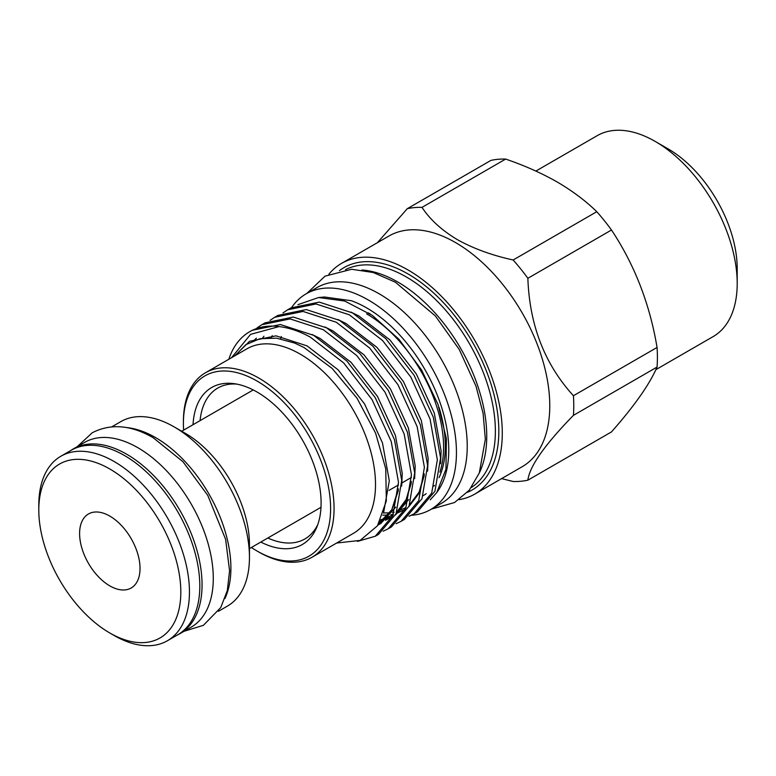 <?xml version="1.0" encoding="UTF-8"?>
<svg xmlns="http://www.w3.org/2000/svg" width="776" height="776" viewBox="0 0 776 776"><rect width="100%" height="100%" fill="white"/><g stroke="black" fill="none" stroke-linecap="round" stroke-linejoin="round"><path stroke-width="1.16" d="M177.355 635.001A106.651 61.576 -120 0 0 179.974 633.633A106.651 61.576 -120 0 0 196.318 548.166A106.651 61.576 -120 0 0 126.643 454.193A106.651 61.576 -120 0 0 73.322 448.906A106.651 61.576 -120 0 0 70.829 450.487M179.974 633.633L191.197 627.153A106.651 61.576 -120 0 0 207.541 541.687A106.651 61.576 -120 0 0 137.866 447.713A106.651 61.576 -120 0 0 84.545 442.427L73.322 448.906M218.395 611.304L227.397 606.114A106.525 61.508 -120 0 0 249.455 557.343L249.455 544.383A90.656 52.341 -120 0 0 185.357 433.357A90.656 52.341 -120 0 0 185.348 433.357L174.125 426.878A106.525 61.508 -120 0 0 174.125 426.878A106.525 61.508 -120 0 0 120.862 421.601L111.87 426.79M249.455 557.343A106.525 61.508 -120 0 0 174.134 426.878L185.357 433.357M224.924 598.558A106.525 61.508 -120 0 0 155.569 437.586A106.525 61.508 -120 0 0 126.168 427.518M114.13 635.476L109.804 632.983A100.424 57.977 -120 0 0 109.814 632.983L114.13 635.476A106.525 61.508 -120 0 0 167.393 640.753L177.752 634.768A106.525 61.508 -120 0 0 194.078 549.408A106.525 61.508 -120 0 0 124.49 455.531A106.525 61.508 -120 0 0 71.227 450.255L60.867 456.24A106.525 61.508 -120 0 0 38.8 505.011L38.8 509.987A100.424 57.977 -120 0 0 109.804 632.983A100.424 57.977 -120 0 0 180.818 591.981A100.424 57.977 -120 0 0 109.814 468.995A100.424 57.977 -120 0 0 38.8 509.987M167.393 640.753A106.525 61.508 -120 0 0 183.718 555.393A106.525 61.508 -120 0 0 114.13 461.516A106.525 61.508 -120 0 0 60.867 456.24M109.814 516.098A42.728 24.677 -120 0 0 88.445 513.984A42.728 24.677 -120 0 0 81.897 548.225A42.728 24.677 -120 0 0 109.814 585.88A42.728 24.677 -120 0 0 131.173 587.995A42.728 24.677 -120 0 0 137.73 553.754A42.728 24.677 -120 0 0 109.814 516.098M479.238 473.127A125.877 72.672 -120 0 0 397.739 281.979A125.877 72.672 -120 0 0 361.955 269.99M459.082 499.666A133.21 76.911 -120 0 0 474.699 494.137L522.18 466.725A133.21 76.911 -120 0 0 542.599 359.977A133.21 76.911 -120 0 0 455.58 242.597A133.21 76.911 -120 0 0 388.98 236.001L341.488 263.413A133.21 76.911 -120 0 0 328.898 274.18M474.699 494.137A133.21 76.911 -120 0 0 495.117 387.399A133.21 76.911 -120 0 0 408.098 270.009A133.21 76.911 -120 0 0 341.488 263.413M377.398 242.684L407.293 208.686A150.175 86.708 -120 0 1 422.008 207.367C429.972 219.53 441.728 230.278 457.306 239.609C473.428 248.582 492.042 255.372 513.149 259.989A150.175 86.708 -120 0 1 527.864 278.293C529.523 325.105 544.713 364.254 573.425 395.731A150.175 86.708 -120 0 1 573.425 415.354C544.8 444.687 529.61 466.298 527.864 480.179A150.175 86.708 -120 0 1 513.149 481.498L501.587 478.608M527.864 480.179L611.498 431.902C634.428 405.887 649.619 384.275 657.059 367.067A150.175 86.708 -120 0 0 657.059 347.454C649.784 303.988 634.593 264.839 611.498 230.006A150.175 86.708 -120 0 0 596.783 211.702C585.744 200.906 572.523 190.993 557.139 181.962C541.706 173.174 524.537 165.54 505.642 159.08A150.175 86.708 -120 0 0 490.927 160.399L407.293 208.686M655.885 369.648L713.173 336.571A115.993 66.969 -120 0 0 737.2 283.473A115.993 66.969 -120 0 0 655.187 141.416L655.187 141.416A115.993 66.969 -120 0 0 597.19 135.674L535.867 171.069M737.2 283.473L737.2 268.515A97.679 56.396 -120 0 0 668.136 148.895L655.187 141.416L668.136 148.895M411.329 515.274A124.538 71.906 -120 0 0 430.651 509.56A124.538 71.906 -120 0 0 449.74 409.767A124.538 71.906 -120 0 0 368.377 300.021A124.538 71.906 -120 0 0 306.113 293.852A124.538 71.906 -120 0 0 291.66 307.49M430.651 509.56L441.437 503.323A124.538 71.906 -120 0 0 460.527 403.53A124.538 71.906 -120 0 0 379.173 293.794A124.538 71.906 -120 0 0 316.909 287.624L306.113 293.852M236.796 384.101A87.116 50.294 -120 0 0 217.765 388.068A87.116 50.294 -120 0 0 200.072 420.631M260.794 542.065A90.637 52.331 -120 0 0 316.88 526.982A90.637 52.331 -120 0 0 257.011 391.996A90.637 52.331 -120 0 0 234.139 383.664A90.637 52.331 -120 0 0 193.03 424.695M251.385 547.497A104.091 60.092 -120 0 0 257.011 550.989A104.091 60.092 -120 0 0 330.605 508.493A104.091 60.092 -120 0 0 257.011 381.016A104.091 60.092 -120 0 0 183.408 423.512A104.091 60.092 -120 0 0 183.621 430.127M258.738 551.988L257.011 550.989L258.738 551.988A106.525 61.508 60 0 0 312 557.265A106.525 61.508 60 0 0 328.326 471.895A106.525 61.508 60 0 0 258.738 378.028A106.525 61.508 60 0 0 205.475 372.752A106.525 61.508 60 0 0 183.408 421.514L183.408 423.512M312 557.265L353.439 533.335A106.525 61.508 -120 0 0 369.774 447.975A106.525 61.508 -120 0 0 300.176 354.099A106.525 61.508 -120 0 0 246.913 348.822L205.475 372.752M336.619 543.045L360.151 540.397L377.437 525.827L386.341 500.976L385.75 468.782L375.574 433.076L356.999 398.175L332.138 368.406L303.988 347.493L294.715 343.089L276.576 338.171L260.009 338.695L245.905 344.631L234.992 355.709M249.697 331.711L252.064 330.343L280.388 324.533L313.659 335.348L346.93 361.082L375.264 397.729L394.46 439.652L401.725 480.402L396.08 513.683L378.494 534.383L375.264 536.245L392.85 515.555L398.495 482.265L391.23 441.525L372.034 399.591L343.7 362.945L310.429 337.211C299.846 331.352 289.399 327.811 279.088 326.58A119.96 69.258 -120 0 0 249.697 331.711A119.96 69.258 -120 0 0 228.833 359.259M357.474 541.405L375.264 536.245M287.683 309.779L290.913 307.917L319.246 302.097L352.517 312.922L385.779 338.646L414.112 375.303L433.309 417.226L440.574 457.966L434.929 491.256L417.352 511.947L414.122 513.809L431.699 493.119L437.344 459.829L430.079 419.089L410.882 377.165L382.549 340.509L349.287 314.784L316.016 303.969L287.683 309.779L283.007 312.903M409.049 516.253L414.122 513.809M274.733 317.258L277.963 315.386L306.297 309.575L339.558 320.391L372.829 346.125L401.163 382.781L420.359 424.705L427.625 465.445L421.979 498.735L404.403 519.425L401.163 521.288L418.749 500.598L424.394 467.307L417.129 426.567L397.933 384.644L369.599 347.988L336.328 322.263L303.067 311.438L274.733 317.258L270.058 320.381M396.1 523.732L401.163 521.288M261.784 324.727L265.014 322.865L293.347 317.054L326.609 327.87L359.88 353.604L388.213 390.25L407.41 432.174L414.675 472.923L409.03 506.204L391.444 526.904L388.213 528.766L405.8 508.076L411.445 474.786L404.18 434.046L384.983 392.123L356.65 355.466L323.379 329.742L290.117 318.917L261.784 324.727L257.108 327.86M383.15 531.211L388.213 528.766M423.192 495.67A108.785 62.807 -120 0 0 426.199 493.672M433.832 486.164A108.785 62.807 -120 0 0 434.415 485.388M439.032 477.638A108.785 62.807 -120 0 0 439.003 407.255M370.443 314.105A108.785 62.807 -120 0 0 368.377 312.883M439.885 472.157A108.785 62.807 -120 0 0 366.65 313.873M436.752 492.576L437.693 491.247A116.109 67.037 -120 0 0 433.629 386.526A116.109 67.037 -120 0 0 351.315 300.71L324.436 297.004L318.577 297.538L344.641 301.01L372.393 315.444L398.971 339.306L421.64 370.074L438.013 404.441L446.413 438.731L445.957 469.228L436.752 492.576L430.253 499.822M297.935 304.667L318.577 297.538M231.558 357.688L250.58 334.369L279.088 326.58M267.836 538.001A87.116 50.294 -120 0 0 304.881 538.951A87.116 50.294 -120 0 0 317.83 524.46M657.059 347.454L573.425 395.731M573.425 415.354L657.059 367.067M422.008 207.367L505.642 159.08M596.783 211.702L513.149 259.989M527.864 278.293L611.498 230.006M471.352 487.532A125.877 72.672 -120 0 0 488.026 386.031A125.877 72.672 -120 0 0 406.372 276.993A125.877 72.672 -120 0 0 345.533 269.621M467.433 492.304A128.321 74.089 -120 0 0 493.129 391.317A128.321 74.089 -120 0 0 408.098 273.996A128.321 74.089 -120 0 0 339.451 270.63M398.35 490.49L391.182 511.733L377.815 525.255M411.299 483.011L405.829 501.141L395.867 514.168M380.473 520.56L392.258 516.874L385.468 520.279M381.491 521.511L379.784 521.899M424.249 475.533L418.778 493.662L408.816 506.689M405.217 509.386L396.119 513.576M393.374 514.284L390.91 514.74M388.213 515.06L382.801 515.167M234.73 355.854L249.591 341.285L276.033 335.843L307.063 345.883L338.103 369.812L364.545 403.918L382.481 442.931L389.3 480.839L383.519 513.111M253.946 340.46L256.42 338.152M312.059 334.485L320.022 338.414L351.062 362.334L377.495 396.439L395.43 435.452L402.249 473.36L401.687 486.096M395.76 507.106L380.735 523.567L377.97 525.003M262.424 338.249L263.956 336.26M325.008 327.006L332.972 330.935L364.012 354.865L390.444 388.96L408.38 427.974L415.199 465.891L414.636 478.617M408.709 499.637L395.508 514.963M271.144 337.744L272.25 335.668M337.958 319.528L345.921 323.456L376.961 347.386L403.394 381.491L421.329 420.495L428.148 458.412L427.586 471.148M280.572 338.802L281.368 336.512M350.907 312.049L358.871 315.977L389.911 339.907L416.343 374.013L434.279 413.026L441.098 450.934L440.545 463.67M184.009 631.295L203.38 625.33L220.743 607.559L227.319 590.565L229.58 570.777L225.622 539.368L207.764 495.369L182.99 461.759L153.231 437.751C130.96 424.918 110.628 423.26 92.218 432.785L77.367 446.569M249.455 548.613L320.992 507.31M306.869 293.415L325.028 276.159L351.683 269.262L373.324 272.531L395.401 282.231L435.385 315.977L459.198 349.394L476.008 386.196L483.089 413.327L485.349 439.235L479.316 472.923L469.238 490.238L454.571 502.508L431.407 509.114M383.606 512.926L389.833 512.878M392.52 512.567L394.13 512.286M396.914 511.627L406.042 507.494M409.612 504.807L419.156 491.994L424.326 473.932M380.822 519.833L393.092 514.973M396.662 512.286L406.207 499.472L411.377 481.411M379.125 523.082L391.773 509.783L398.428 488.89M411.464 477.424L401.997 482.885M398.515 484.893L389.048 490.364M181.351 431.446L253.228 389.94"/></g></svg>
